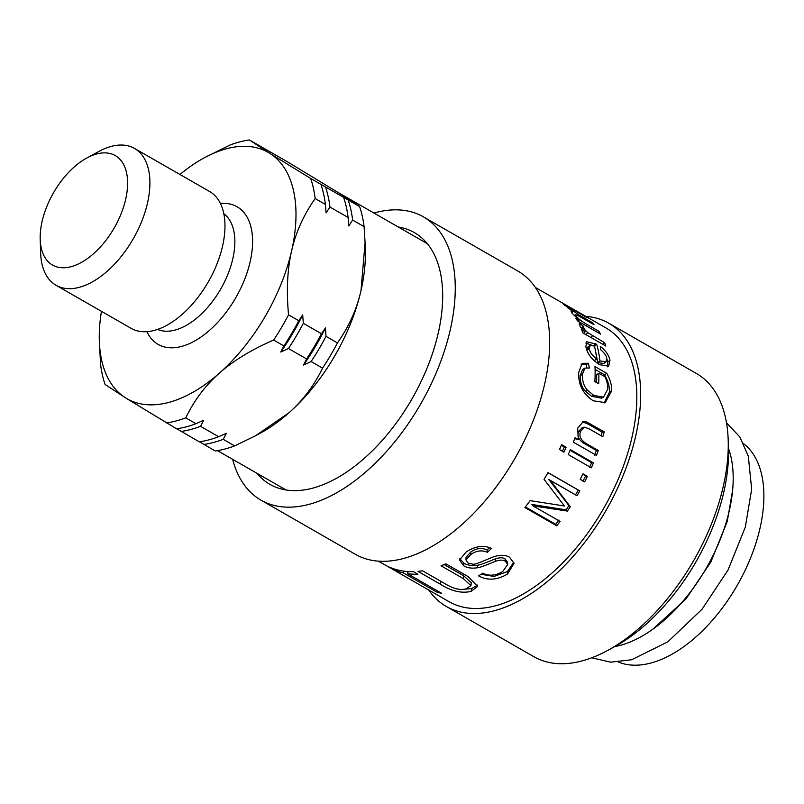 <?xml version="1.0" encoding="UTF-8"?>
<svg xmlns="http://www.w3.org/2000/svg" width="804" height="804" viewBox="0 0 804 804"><rect width="100%" height="100%" fill="white"/><g stroke="black" fill="none" stroke-linecap="round" stroke-linejoin="round"><path stroke-width="1.21" d="M255.441 435.818L234.647 445.898L223.21 439.326L226.396 433.296L218.658 436.723L200.528 426.321L203.653 420.241L195.975 423.708L185.744 417.839C194.226 400.302 205.472 385.387 219.462 373.076C233.361 360.715 251.421 349.71 273.651 340.062L283.892 345.931L280.767 352.011L288.445 348.544L306.575 358.946L303.52 365.056L311.118 361.559L322.565 368.121C314.073 385.649 302.837 400.573 288.847 412.884L255.441 435.818L260.275 433.195A141.976 78.923 -60.2 0 0 288.847 412.884A141.976 78.923 -60.2 0 0 360.996 290.636A141.976 78.923 -60.2 0 0 365.317 250.084L365.076 242.697L360.996 290.636C356.825 309.108 348.976 326.535 337.449 342.906L326.002 336.343L325.429 327.942L321.459 333.73L303.329 323.329L302.686 314.887L298.776 320.716L288.536 314.846C286.324 290.586 287.35 269.25 291.621 250.838A141.976 78.923 119.8 0 1 219.462 373.076A141.976 78.923 119.8 0 1 125.474 397.819A141.976 78.923 119.8 0 1 99.324 340.866A141.976 78.923 119.8 0 1 101.465 311.329M614.748 646.597A126.198 70.159 -60.2 0 0 706.626 567.574A126.198 70.159 -60.2 0 0 728.464 448.371M618.417 662.054A126.198 70.159 -60.2 0 0 737.328 585.191A126.198 70.159 -60.2 0 0 743.66 443.738M286.847 161.443L339.167 193.131L359.579 206.517L310.666 178.458L269.792 153.333L249.381 139.956L286.847 161.443A156.167 86.822 119.8 0 0 286.646 161.473M179.955 174.498A141.976 78.923 119.8 0 1 204.377 157.755L229.994 145.052A156.167 86.822 119.8 0 1 249.381 139.956M204.377 157.755A141.976 78.923 119.8 0 1 269.792 153.333A141.976 78.923 119.8 0 1 291.621 250.838C295.792 232.366 303.651 214.939 315.168 198.568L325.409 204.437L326.052 212.879L329.962 207.05L348.092 217.452L348.795 225.934L352.634 220.065L364.081 226.627L365.076 242.697M220.427 203.492A79.335 44.109 119.8 0 1 250.155 261.752A79.335 44.109 119.8 0 1 200.276 337.509A79.335 44.109 119.8 0 1 146.911 331.64M134.519 148.428L209.583 191.493A78.872 43.848 119.8 0 1 222.547 246.165A78.872 43.848 119.8 0 1 131.082 328.323L56.019 285.259A78.872 43.848 -60.2 0 0 147.484 203.1A78.872 43.848 -60.2 0 0 134.519 148.428A78.872 43.848 -60.2 0 0 99.013 151.393L86.892 157.956A63.104 35.074 119.8 0 1 125.665 199.332A63.104 35.074 119.8 0 1 78.169 264.064A63.104 35.074 119.8 0 1 40.2 239.341A63.104 35.074 119.8 0 1 86.892 157.956M40.2 239.341L40.652 253.119A78.872 43.848 -60.2 0 0 56.019 285.259M99.324 340.866L100.57 364.323A156.167 86.822 119.8 0 0 105.073 384.433L125.474 397.819L176.589 428.813A156.167 86.822 119.8 0 0 195.975 423.708M185.744 417.839A156.167 86.822 119.8 0 1 166.358 422.934M288.536 314.846A156.167 86.822 119.8 0 1 273.651 340.062M310.666 178.458A156.167 86.822 119.8 0 1 315.168 198.568M298.776 320.716A156.167 86.822 119.8 0 1 283.892 345.931M320.907 184.327A156.167 86.822 119.8 0 1 325.409 204.437M302.686 314.887A153.021 85.063 119.8 0 1 280.767 352.011M176.8 428.783L199.271 441.818A156.167 86.822 119.8 0 0 218.658 436.723M200.528 426.321A156.167 86.822 119.8 0 1 181.141 431.426M303.329 323.329A156.167 86.822 119.8 0 1 288.445 348.544M325.459 186.94A156.167 86.822 119.8 0 1 329.962 207.05M321.459 333.73A156.167 86.822 119.8 0 1 306.575 358.946M343.589 197.342A156.167 86.822 119.8 0 1 348.092 217.452M325.429 327.942A153.021 85.063 119.8 0 1 303.52 365.056M199.482 441.788L215.261 450.994A156.167 86.822 119.8 0 0 234.647 445.898M223.21 439.326A156.167 86.822 119.8 0 1 203.824 444.431M326.002 336.343A156.167 86.822 119.8 0 1 311.118 361.559M348.132 199.945A156.167 86.822 119.8 0 1 352.634 220.065M337.449 342.906A156.167 86.822 119.8 0 1 322.565 368.121M359.579 206.517A156.167 86.822 119.8 0 1 364.081 226.627M588.277 346.966L587 350.484M592.126 358.705L594.568 360.544L596.739 358.875A157.745 87.696 -60.2 0 0 594.468 346.192L590.407 345.067L587.463 347.368M590.407 345.067L589.111 348.464C589.925 352.413 592.478 355.881 596.739 358.875M585.875 343.057L594.558 346.243L597.804 362.604L603.874 363.488L606.005 361.79L606.769 358.433C606.296 355.659 604.296 352.805 600.769 349.851L600.286 346.393C605.563 350.343 608.789 354.966 609.975 360.262L608.688 366.192L599.583 364.674C591.694 359.589 587.131 353.579 585.905 346.655L586.659 341.74L596.668 344.253A157.745 87.696 119.8 0 1 599.965 360.936L606.005 361.79M606.819 358.715L607.824 362.071L607.442 366.795M597.804 362.604L599.965 360.936M594.558 346.243L596.668 344.253M581.101 364.272L586.126 364.735L588.307 363.267L589.463 368.001L584.9 368.111L582.669 369.478L580.156 375.609C580.096 382.342 581.835 387.538 585.382 391.206L587.543 390.272L593.764 395.397L603.533 397.196L607.854 389.005C607.754 384.211 606.739 380.081 604.779 376.634L598.879 373.247L596.689 374.644L596.578 382.593M585.382 391.206L591.603 396.312L601.442 398.141L603.533 397.196M586.126 364.735L586.86 367.639M595.081 369.378L604.598 374.835C608.125 381.126 609.754 386.885 609.492 392.101L604.126 402.985M598.879 373.247A157.745 87.696 119.8 0 1 598.648 383.779L594.88 381.629A157.745 87.696 -60.2 0 0 594.98 366.584L606.779 373.347C610.306 379.729 611.944 385.588 611.673 390.915L605.181 402.623L593.251 400.784C583 394.03 578.156 384.563 578.719 372.373L582.136 363.348L588.307 363.267M584.9 368.111L582.337 374.423C582.267 381.287 584.005 386.563 587.543 390.272M604.598 374.835L606.779 373.347M582.307 421.798L587.995 424.04L602.166 432.17L604.216 431.798A157.745 87.696 119.8 0 1 602.819 436.703L588.789 428.653L584.428 427.205L582.377 427.457L578.759 431.316C576.82 435.667 578.488 439.637 583.764 443.245L596.367 450.471L594.568 455.305M602.166 432.17L601.161 435.758M574.699 438.622L578.307 439.607L577.674 428.18L583.302 421.517L586.156 421.758L604.216 431.798M596.367 450.471L598.287 450.481A157.745 87.696 119.8 0 1 596.447 455.406L573.363 442.17A157.745 87.696 -60.2 0 0 575.031 437.728L578.307 439.607M584.428 427.205L580.739 431.165C578.759 435.607 580.418 439.637 585.694 443.245L598.287 450.481M561.323 445.275L564.257 446.954L562.187 451.768M566.086 447.215A157.745 87.696 119.8 0 1 563.966 452.119L559.483 449.536A157.745 87.696 -60.2 0 0 561.594 444.632L566.086 447.215L564.257 446.954M570.086 450.3L591.613 462.652L589.543 467.456M593.442 462.903A157.745 87.696 119.8 0 1 591.322 467.807L568.247 454.572A157.745 87.696 -60.2 0 0 570.358 449.657L593.442 462.903L591.613 462.652M582.759 474.159L585.664 475.827L582.99 481.214M587.372 476.35A157.745 87.696 119.8 0 1 584.639 481.847L580.197 479.295A157.745 87.696 -60.2 0 0 582.93 473.807L587.372 476.35L585.664 475.827M558.931 519.997L555.664 524.308L525.384 506.932M547.936 472.651L578.267 490.048L575.533 494.832L548.881 479.546L568.92 505.585L566.106 509.867L531.826 504.44L532.982 505.867L560.097 521.414A157.745 87.696 119.8 0 1 556.76 525.816L524.911 507.545A157.745 87.696 -60.2 0 0 530.097 500.631L564.458 505.997L544.057 479.385A157.745 87.696 -60.2 0 0 547.976 472.591L579.825 490.862A157.745 87.696 119.8 0 1 577.031 495.746L550.378 480.46L570.287 506.711A157.745 87.696 119.8 0 1 567.413 511.083L532.982 505.867M555.664 524.308L556.76 525.816M566.106 509.867L567.413 511.083M568.92 505.585L570.287 506.711M548.881 479.546L550.378 480.46M575.533 494.832L577.031 495.746M578.267 490.048L579.825 490.862M513.806 562.237L507.404 571.584L494.038 576.428L481.063 574.297M489.726 547.594L487.083 549.956C481.767 547.524 476.33 548.197 470.772 551.986L466.059 557.353L465.988 559.986L468.079 563.071L472.963 564.217C475.747 564.83 490.43 557.785 493.877 556.73C500.229 554.69 505.455 554.861 509.565 557.232L514.057 563.323L507.495 574.056C497.103 580.186 487.455 580.789 478.571 575.855L482.782 573.172C489.023 576.287 495.666 575.764 502.701 571.584L507.716 564.468L505.334 561.202C503.013 559.755 499.756 559.785 495.535 561.303C493.505 561.986 480.872 567.624 477.365 567.785C471.847 568.599 467.295 567.956 463.707 565.835L459.496 559.996L466.139 552.006C475.214 546.087 483.706 544.901 491.616 548.449L487.345 552.308C482.018 549.886 476.521 550.599 470.853 554.469L465.988 559.986M507.716 564.468L507.475 562.157L505.053 558.86C502.741 557.413 499.505 557.423 495.354 558.901C493.344 559.554 480.923 565.051 477.455 565.202C472.008 565.976 467.486 565.312 463.908 563.192L459.777 558.639M487.083 549.956L487.345 552.308M477.455 565.202L477.365 567.785M495.354 558.901L495.535 561.303M470.893 585.634L463.345 578.609L441.034 565.805A157.745 87.696 -60.2 0 0 445.878 563.835L468.219 576.649L477.626 586.407L471.054 591.392C461.586 593.593 451.345 591.191 440.331 584.176L417.99 571.363A157.745 87.696 -60.2 0 0 422.512 570.8L444.833 583.603C453.275 588.769 460.34 590.518 466.018 588.84L470.893 585.634L471.395 582.9L463.787 575.845L444.14 564.569M477.606 585.051L471.687 588.578L462.963 589.352M408.04 571.996L407.176 571.493M437.979 591.191L437.416 592.427L403.317 572.86A157.745 87.696 119.8 0 1 393.87 569.724L389.307 567.101A157.745 87.696 -60.2 0 0 413.377 571.634L417.939 574.257A157.745 87.696 119.8 0 1 407.357 573.624L441.456 593.191A157.745 87.696 119.8 0 1 437.416 592.427M408.231 571.564L407.357 573.624M394.251 569.011L393.87 569.724M404.08 571.182L403.317 572.86M378.362 561.122L395.256 570.78M396.04 571.262L449.054 601.673A157.745 87.696 -60.2 0 0 586.93 534.218A157.745 87.696 -60.2 0 0 629.11 354.946A157.745 87.696 -60.2 0 0 606.055 328.012L535.364 287.46M583.835 333.198L584.518 333.821M604.618 342.725A157.745 87.696 119.8 0 1 605.854 346.062L582.769 332.826A157.745 87.696 -60.2 0 0 581.664 329.811L585.161 331.821L580.347 326.977L579.101 323.007L583.282 326.143L584.347 329.268L587.744 332.625L604.618 342.725L603 344.424M581.403 328.263L583.282 326.143M583.694 333.348L585.161 331.821M597.784 332.514L598.819 331.238A157.745 87.696 119.8 0 1 600.508 334.072L577.423 320.826A157.745 87.696 -60.2 0 0 575.915 318.294L579.171 320.153L572.126 313.248L571.061 311.208L572.79 311.57L563.202 303.862M591.432 323.238L592.005 322.424A157.745 87.696 119.8 0 1 594.086 324.756L579.101 316.163L575.362 314.555L575.955 315.771C577.503 318.133 581.141 320.997 586.85 324.374L598.819 331.238M583.734 315.781L583.905 315.49A157.745 87.696 119.8 0 1 586.347 317.278L571.805 308.937C567.835 306.615 566.76 306.213 568.609 307.741L578.599 314.736L592.005 322.424M567.423 307.58L567.865 306.907L568.277 308.244M564.689 305.339C561.825 303.038 562.961 303.389 568.076 306.414L583.905 315.49M571.855 312.897L572.79 311.57M578.237 321.298L579.171 320.153M256.999 473.305A145.132 80.681 -60.2 0 0 269.943 484.37A145.132 80.681 -60.2 0 0 396.784 422.311A145.132 80.681 -60.2 0 0 435.587 257.38A145.132 80.681 -60.2 0 0 414.372 232.597A145.132 80.681 -60.2 0 0 398.292 227.009M428.753 590.025A163.272 90.762 -60.2 0 0 446.31 606.467L533.886 656.707A163.272 90.762 -60.2 0 0 607.382 650.587L614.658 646.647A153.805 85.505 -60.2 0 0 728.464 448.27L728.193 439.999A163.272 90.762 -60.2 0 0 720.243 401.347A163.272 90.762 -60.2 0 0 696.385 373.468L608.799 323.228A163.272 90.762 -60.2 0 0 585.754 316.364M607.382 650.587A163.272 90.762 -60.2 0 0 728.193 439.999M446.31 606.467A163.272 90.762 -60.2 0 0 589.01 536.64A163.272 90.762 -60.2 0 0 632.658 351.097A163.272 90.762 -60.2 0 0 608.799 323.228M232.637 459.325A163.272 90.762 -60.2 0 0 260.908 500.108L355.318 554.268A163.272 90.762 -60.2 0 0 498.018 484.44A163.272 90.762 -60.2 0 0 541.675 298.897A163.272 90.762 -60.2 0 0 517.806 271.018L423.406 216.869A163.272 90.762 -60.2 0 0 373.93 213.03M260.908 500.108A163.272 90.762 -60.2 0 0 403.618 430.281A163.272 90.762 -60.2 0 0 447.265 244.738A163.272 90.762 -60.2 0 0 423.406 216.869M223.834 213.763A66.792 37.135 119.8 0 1 232.808 258.747A66.792 37.135 119.8 0 1 157.504 329.399M586.96 350.273L589.111 348.464M593.513 345.63L595.613 343.63M607.824 362.071L609.975 360.262M591.603 396.312L593.764 395.397M580.156 375.609L582.337 374.423M609.492 392.101L611.673 390.915M583.764 443.245L585.694 443.245M578.759 431.316L580.739 431.165M587.995 424.04L590.035 423.668M584.106 422.12L586.156 421.758M507.404 571.584L507.495 574.056M470.772 551.986L470.853 554.469M463.908 563.192L463.707 565.835M505.053 558.86L505.334 561.202M463.787 575.845L463.345 578.609M441.175 581.503L440.331 584.176M471.687 588.578L471.054 591.392M590.91 337.489L592.528 335.791M585.875 334.605L587.744 332.625M582.327 329.218L583.513 327.911M585.814 325.65L586.85 324.374M575.252 316.696L575.955 315.771M578.026 315.56L578.599 314.736M567.383 307.55L568.076 306.414M652.858 629.17L685.983 598.95L710.836 562.056L727.228 521.484L732.655 490.078M591.734 657.783L610.638 662.174L631.653 659.752L667.802 641.843L702.073 609.211L728.052 570.006L745.338 527.022L751.66 489.214L748.313 456.18L739.801 436.904L726.504 422.854M427.316 243.662L338.424 192.658M286.023 489.958L217.502 450.652M574.398 315.851L575.362 314.555"/></g></svg>
